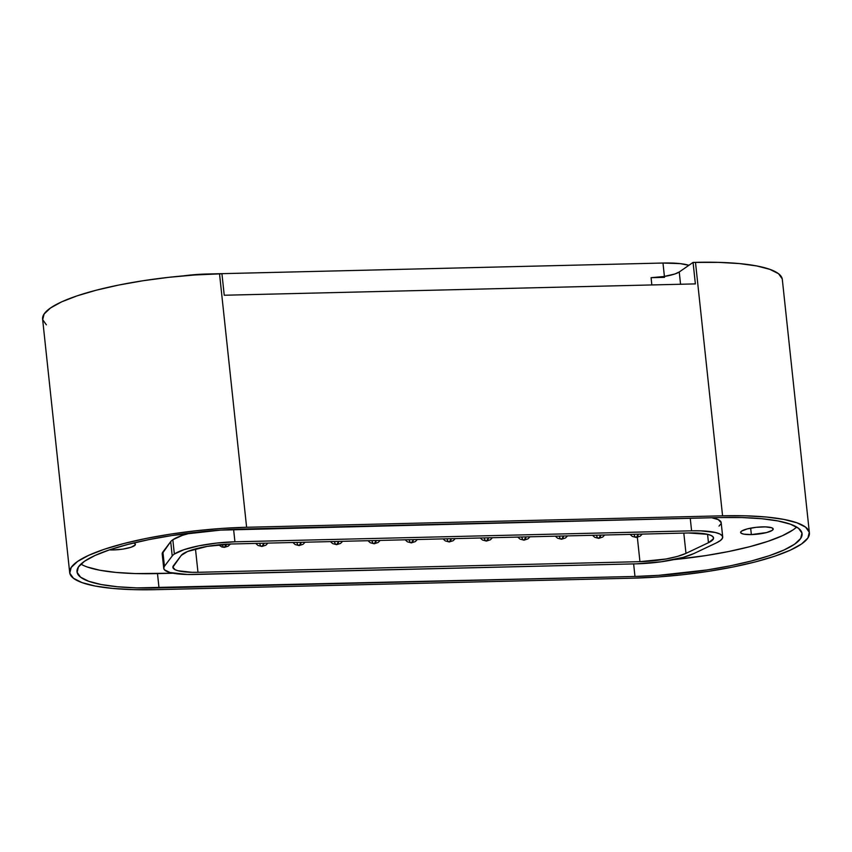 <?xml version="1.0" encoding="UTF-8"?>
<svg xmlns="http://www.w3.org/2000/svg" width="852" height="852" viewBox="0 0 852 852"><rect width="100%" height="100%" fill="white"/><g stroke="black" fill="none" stroke-linecap="round" stroke-linejoin="round"><path stroke-width="1.28" d="M80.908 564.109A125.265 26.572 173.9 0 0 157.492 573.588L159.015 587.912A125.265 26.572 -6.1 0 1 77.01 571.767A125.265 26.572 -6.1 0 1 84.476 561.276A125.265 26.572 -6.1 0 1 244.109 529.007L720.068 517.547A125.265 26.572 -6.1 0 1 802.073 533.693A125.265 26.572 -6.1 0 1 634.974 576.453L159.015 587.912L157.492 573.588L173.094 573.215L135.457 573.577L115.915 572.427L99.609 570.201L87.149 566.963M751.357 534.587L750.665 528.144L751.357 534.587A16.39 3.483 -6.1 0 1 740.622 532.468A16.39 3.483 -6.1 0 1 762.487 526.877A16.39 3.483 -6.1 0 1 773.222 528.986A16.39 3.483 -6.1 0 1 751.357 534.587L743.775 534.14L741.091 533.182L740.803 531.84L741.602 531.094L747.279 528.9L756.203 527.313L765.373 526.877L771.699 527.739L773.211 528.911L772.253 530.359L766.576 532.564L751.357 534.587M113.54 549.945L113.391 548.582L113.54 549.945A16.39 3.483 -6.1 0 1 109.386 549.891L113.54 549.945A16.39 3.483 -6.1 0 0 135.404 544.343L135.404 544.343A16.39 3.483 -6.1 0 0 133.583 543.001L134.935 543.64L135.223 544.971L131.133 547.229L122.986 549.093L113.54 549.945M162.189 553.8L170.698 541.659A47.531 10.086 -6.1 0 1 172.828 539.742A47.531 10.086 173.9 0 0 170.698 541.659L172.221 555.983L170.698 541.659L162.902 551.968L164.436 566.282L172.221 555.983A47.531 10.086 -6.1 0 1 174.351 554.056L172.828 539.742L182.381 535.375L190.986 532.915A47.531 10.086 173.9 0 0 172.828 539.742L174.351 554.056L183.915 549.7L198.782 545.844L216.696 543.075L234.928 541.808L233.597 529.369L234.928 541.808L691.59 530.817L700.823 530.849L715.297 532.479L719.855 533.991L722.315 535.876L722.539 538.059L720.536 540.434L716.394 542.873L693.911 553.534L683.357 557.314L661.195 561.788L636.817 563.822L187.376 574.482L170.059 572.544L164.436 569.807L163.722 568.124L164.436 566.282L172.221 555.983A47.531 10.086 -6.1 0 1 174.351 554.056A47.531 10.086 -6.1 0 1 234.928 541.808L691.59 530.817A47.531 10.086 -6.1 0 1 722.709 536.941A47.531 10.086 -6.1 0 1 716.394 542.873L693.911 553.534A47.531 10.086 -6.1 0 1 636.817 563.822L194.842 574.472A47.531 10.086 -6.1 0 1 163.733 568.337A47.531 10.086 -6.1 0 1 164.436 566.282L162.902 551.968A47.531 10.086 173.9 0 0 162.2 554.024L163.733 568.337M405.201 539.806L407.394 541.819L411.356 542.852L413.444 539.604A7.327 2.599 88.6 0 1 411.953 542.639A7.327 2.599 88.6 0 1 411.314 542.852A7.327 2.599 88.6 0 1 409.13 539.71M330.469 541.606L332.653 543.619L336.615 544.652L338.713 541.403A7.327 2.599 88.6 0 1 337.211 544.439A7.327 2.599 88.6 0 1 336.583 544.652A7.327 2.599 88.6 0 1 334.399 541.51M218.613 544.833L221.935 547.016L224.342 547.357L226.419 544.204A7.327 2.599 88.6 0 1 224.939 547.144A7.327 2.599 88.6 0 1 224.31 547.357A7.327 2.599 88.6 0 1 222.202 544.503M292.928 542.511L295.122 544.524L299.084 545.557L301.171 542.309A7.327 2.599 88.6 0 1 299.68 545.344A7.327 2.599 88.6 0 1 299.041 545.557A7.327 2.599 88.6 0 1 296.858 542.415M630.086 534.385L632.28 536.398L636.242 537.442L638.329 534.193A7.327 2.599 88.6 0 1 636.838 537.229A7.327 2.599 88.6 0 1 636.199 537.442A7.327 2.599 88.6 0 1 634.016 534.289M555.355 536.185L557.549 538.198L561.511 539.241L563.598 535.993A7.327 2.599 88.6 0 1 562.107 539.028A7.327 2.599 88.6 0 1 561.468 539.241A7.327 2.599 88.6 0 1 559.285 536.089M480.272 537.995L482.466 540.008L486.428 541.052L488.515 537.793A7.327 2.599 88.6 0 1 487.024 540.839A7.327 2.599 88.6 0 1 486.385 541.052A7.327 2.599 88.6 0 1 484.202 537.9M443.083 538.89L445.276 540.903L449.238 541.947L451.326 538.688A7.327 2.599 88.6 0 1 449.835 541.734A7.327 2.599 88.6 0 1 449.196 541.947A7.327 2.599 88.6 0 1 447.012 538.794M517.814 537.09L520.008 539.103L523.969 540.147L526.057 536.888A7.327 2.599 88.6 0 1 524.566 539.934A7.327 2.599 88.6 0 1 523.927 540.147A7.327 2.599 88.6 0 1 521.743 536.994M592.545 535.29L594.739 537.303L598.7 538.347L600.798 535.088A7.327 2.599 88.6 0 1 599.297 538.134A7.327 2.599 88.6 0 1 598.668 538.347A7.327 2.599 88.6 0 1 596.475 535.194M255.728 543.406L257.922 545.418L261.883 546.452L263.971 543.203A7.327 2.599 88.6 0 1 262.48 546.238A7.327 2.599 88.6 0 1 261.841 546.452A7.327 2.599 88.6 0 1 259.658 543.31M368 540.7L370.194 542.713L374.156 543.757L376.243 540.498A7.327 2.599 88.6 0 1 374.752 543.533A7.327 2.599 88.6 0 1 374.113 543.757A7.327 2.599 88.6 0 1 371.93 540.605M685.977 553.363L683.805 533.096L685.977 553.363A38.319 8.126 -6.1 0 1 639.948 561.66L197.973 572.299A38.319 8.126 -6.1 0 1 172.892 567.368A38.319 8.126 -6.1 0 1 173.457 565.707L181.252 555.397A38.319 8.126 -6.1 0 1 231.797 543.981L688.459 532.979A38.319 8.126 -6.1 0 1 713.55 537.921A38.319 8.126 -6.1 0 1 708.459 542.703L685.977 553.363L708.459 542.703L707.565 534.31L708.459 542.703L713.412 538.826L713.231 537.069L711.25 535.535L707.575 534.321L688.459 532.979L231.797 543.981L207.302 546.366L187.557 551.489L181.252 555.397L172.881 567.187L175.182 569.743L177.993 570.744L191.945 572.31L197.973 572.299L195.47 548.901L197.973 572.299L639.948 561.66L637.349 537.335L639.948 561.66L666.008 558.997L677.468 556.409L685.977 553.363M690.248 518.261L691.59 530.817L690.248 518.261M722.709 536.941L721.175 522.617A47.531 10.086 173.9 0 0 711.814 517.75L718.332 519.667L721.186 522.681M796.652 527.026A125.265 26.572 173.9 0 1 673.847 559.615L705.669 555.6L728.705 551.51L749.717 546.696L767.886 541.339L782.53 535.663L793.084 529.859M721.005 523.746L719.003 526.11M633.632 563.896L634.974 576.453L633.632 563.896M809.4 532.905L782.317 279.445A132.635 28.137 173.9 0 0 695.488 262.352L722.571 515.811L745.894 515.833L766.587 517.047L783.861 519.411L797.046 522.84L805.641 527.186L809.304 532.308L807.909 537.985L801.498 544.013L790.337 550.158L774.83 556.175L755.575 561.841L733.338 566.942L708.949 571.266L683.347 574.663L657.52 577.006L632.472 578.178L156.512 589.648L133.2 589.627L112.496 588.413L95.232 586.048L82.048 582.619L73.453 578.263L69.779 573.151L71.174 567.475L77.585 561.447L88.757 555.302L104.264 549.284L123.508 543.619L145.756 538.517L170.144 534.193L195.736 530.796L221.563 528.453L246.611 527.271L722.571 515.811L246.611 527.271L219.528 273.822L221.935 273.758L224.236 295.239L695.37 283.897L693.07 262.416L695.488 262.352L722.571 515.811A132.635 28.137 -6.1 0 1 809.4 532.905A132.635 28.137 -6.1 0 1 632.472 578.178L156.512 589.648A132.635 28.137 -6.1 0 1 69.683 572.555A132.635 28.137 -6.1 0 1 246.611 527.271L219.528 273.822A132.635 28.137 173.9 0 0 42.6 319.095L69.683 572.555M720.068 517.547L220.455 530.125L171.891 535.535L148.855 539.625L127.843 544.439L109.663 549.796L95.019 555.483L84.476 561.276L78.427 566.974L77.106 572.342L80.567 577.166L88.683 581.277L101.132 584.515L117.448 586.751L136.991 587.901L634.974 576.453L658.639 575.334L707.203 569.924L730.239 565.834L751.24 561.021L769.42 555.664L784.064 549.977L794.618 544.183L800.667 538.485L801.988 533.118L798.516 528.293L790.4 524.182L777.951 520.945L761.635 518.708L742.092 517.558L720.068 517.547M782.221 278.849L778.547 273.737L769.952 269.381L756.768 265.952L739.504 263.587L718.8 262.373L693.07 262.416L679.246 271.98L674.795 274.014L663.814 276.527L651.077 277.677L664.507 277.358L651.077 277.677L651.844 284.941L651.077 277.677A22.109 4.686 173.9 0 0 679.246 271.98L680.556 284.248L679.246 271.98L693.07 262.416L695.37 283.897L224.236 295.239L221.935 273.758L194.48 274.994L168.653 277.337L143.051 280.734L118.662 285.058L96.425 290.159L77.17 295.825L61.663 301.842L50.502 307.987L44.091 314.015L42.696 319.692L46.359 324.814M206.301 274.035A47.531 10.086 173.9 0 0 183.393 275.867L206.301 274.035L662.973 263.034L206.301 274.035M664.411 276.431L662.973 263.034L664.411 276.431M688.906 265.302A47.531 10.086 173.9 0 0 662.973 263.034L680.237 263.63L688.906 265.302M374.156 543.757L378.086 542.522L380.173 540.402M261.883 546.452L265.813 545.227L267.901 543.107M598.7 538.347L602.63 537.111L604.728 535.003M523.969 540.147L527.899 538.911L529.987 536.803M449.238 541.947L453.168 540.711L455.256 538.602M486.428 541.052L490.358 539.817L492.445 537.697M561.511 539.241L565.44 538.006L567.528 535.897M636.242 537.442L640.172 536.206L642.259 534.097M299.084 545.557L303.014 544.322L305.101 542.213M224.342 547.357L228.272 546.121L230.359 544.023M336.615 544.652L340.544 543.427L342.642 541.308M411.356 542.852L415.286 541.627L417.373 539.508"/></g></svg>
